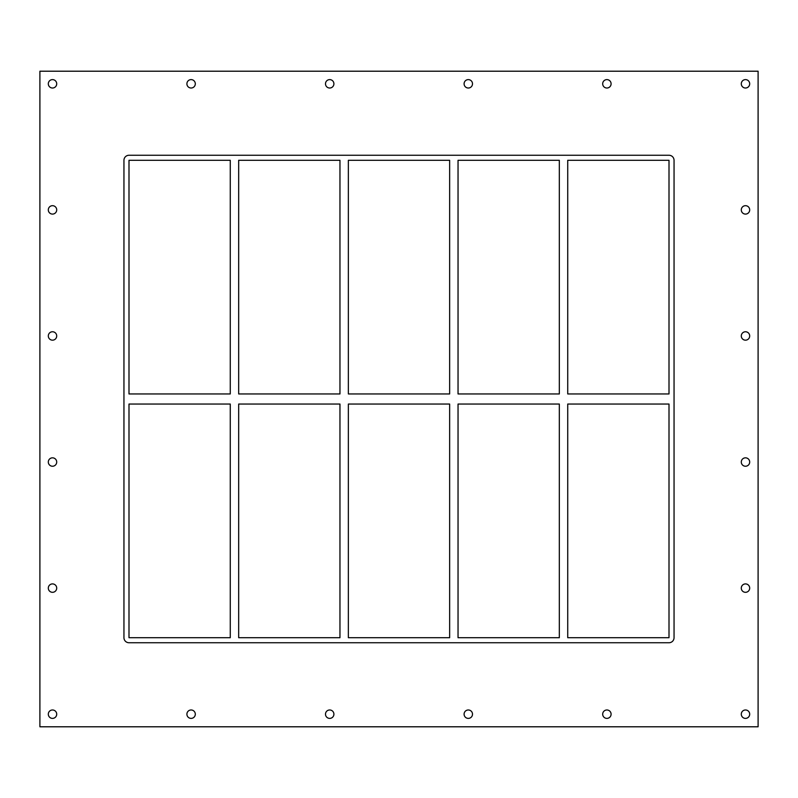 <?xml version="1.0" encoding="UTF-8"?>
<svg xmlns="http://www.w3.org/2000/svg" width="798" height="798" viewBox="0 0 798 798"><rect width="100%" height="100%" fill="white"/><g stroke="black" fill="none" stroke-linecap="round" stroke-linejoin="round"><path stroke-width="1.2" d="M48.309 83.82A4.199 4.199 0 0 1 52.508 79.61A4.199 4.199 0 0 1 56.708 83.82A4.199 4.199 0 0 1 52.508 88.019A4.199 4.199 0 0 1 48.309 83.82M741.292 209.894A4.199 4.199 0 0 1 745.492 205.684A4.199 4.199 0 0 1 749.691 209.894A4.199 4.199 0 0 1 745.492 214.093A4.199 4.199 0 0 1 741.292 209.894M48.309 209.894A4.199 4.199 0 0 1 52.508 205.684A4.199 4.199 0 0 1 56.708 209.894A4.199 4.199 0 0 1 52.508 214.093A4.199 4.199 0 0 1 48.309 209.894M741.292 335.968A4.199 4.199 0 0 1 745.492 331.759A4.199 4.199 0 0 1 749.691 335.968A4.199 4.199 0 0 1 745.492 340.167A4.199 4.199 0 0 1 741.292 335.968M48.309 335.968A4.199 4.199 0 0 1 52.508 331.759A4.199 4.199 0 0 1 56.708 335.968A4.199 4.199 0 0 1 52.508 340.167A4.199 4.199 0 0 1 48.309 335.968M741.292 462.032A4.199 4.199 0 0 1 745.492 457.833A4.199 4.199 0 0 1 749.691 462.032A4.199 4.199 0 0 1 745.492 466.241A4.199 4.199 0 0 1 741.292 462.032M48.309 462.032A4.199 4.199 0 0 1 52.508 457.833A4.199 4.199 0 0 1 56.708 462.032A4.199 4.199 0 0 1 52.508 466.241A4.199 4.199 0 0 1 48.309 462.032M741.292 588.106A4.199 4.199 0 0 1 745.492 583.907A4.199 4.199 0 0 1 749.691 588.106A4.199 4.199 0 0 1 745.492 592.316A4.199 4.199 0 0 1 741.292 588.106M48.309 588.106A4.199 4.199 0 0 1 52.508 583.907A4.199 4.199 0 0 1 56.708 588.106A4.199 4.199 0 0 1 52.508 592.316A4.199 4.199 0 0 1 48.309 588.106M186.902 714.18A4.199 4.199 0 0 1 191.101 709.981A4.199 4.199 0 0 1 195.311 714.18A4.199 4.199 0 0 1 191.101 718.39A4.199 4.199 0 0 1 186.902 714.18M186.902 83.82A4.199 4.199 0 0 1 191.101 79.61A4.199 4.199 0 0 1 195.311 83.82A4.199 4.199 0 0 1 191.101 88.019A4.199 4.199 0 0 1 186.902 83.82M325.494 714.18A4.199 4.199 0 0 1 329.704 709.981A4.199 4.199 0 0 1 333.903 714.18A4.199 4.199 0 0 1 329.704 718.39A4.199 4.199 0 0 1 325.494 714.18M325.494 83.82A4.199 4.199 0 0 1 329.704 79.61A4.199 4.199 0 0 1 333.903 83.82A4.199 4.199 0 0 1 329.704 88.019A4.199 4.199 0 0 1 325.494 83.82M464.097 714.18A4.199 4.199 0 0 1 468.296 709.981A4.199 4.199 0 0 1 472.506 714.18A4.199 4.199 0 0 1 468.296 718.39A4.199 4.199 0 0 1 464.097 714.18M464.097 83.82A4.199 4.199 0 0 1 468.296 79.61A4.199 4.199 0 0 1 472.506 83.82A4.199 4.199 0 0 1 468.296 88.019A4.199 4.199 0 0 1 464.097 83.82M602.69 714.18A4.199 4.199 0 0 1 606.899 709.981A4.199 4.199 0 0 1 611.098 714.18A4.199 4.199 0 0 1 606.899 718.39A4.199 4.199 0 0 1 602.69 714.18M602.69 83.82A4.199 4.199 0 0 1 606.899 79.61A4.199 4.199 0 0 1 611.098 83.82A4.199 4.199 0 0 1 606.899 88.019A4.199 4.199 0 0 1 602.69 83.82M741.292 83.82A4.199 4.199 0 0 1 745.492 79.61A4.199 4.199 0 0 1 749.691 83.82A4.199 4.199 0 0 1 745.492 88.019A4.199 4.199 0 0 1 741.292 83.82M48.309 714.18A4.199 4.199 0 0 1 52.508 709.981A4.199 4.199 0 0 1 56.708 714.18A4.199 4.199 0 0 1 52.508 718.39A4.199 4.199 0 0 1 48.309 714.18M741.292 714.18A4.199 4.199 0 0 1 745.492 709.981A4.199 4.199 0 0 1 749.691 714.18A4.199 4.199 0 0 1 745.492 718.39A4.199 4.199 0 0 1 741.292 714.18M559.328 404.047L559.328 637.702L458.042 637.702L458.042 404.047L559.328 404.047M559.328 160.298L559.328 393.953L458.042 393.953L458.042 160.298L559.328 160.298M567.727 637.702L567.727 404.047L669.003 404.047L669.003 637.702L567.727 637.702M567.727 393.953L567.727 160.298L669.003 160.298L669.003 393.953L567.727 393.953M449.643 404.047L449.643 637.702L348.357 637.702L348.357 404.047L449.643 404.047M449.643 160.298L449.643 393.953L348.357 393.953L348.357 160.298L449.643 160.298M339.958 404.047L339.958 637.702L238.672 637.702L238.672 404.047L339.958 404.047M339.958 160.298L339.958 393.953L238.672 393.953L238.672 160.298L339.958 160.298M669.003 155.261A5.047 5.047 0 0 1 674.051 160.298L674.051 637.702A5.047 5.047 0 0 1 669.003 642.739L128.997 642.739A5.047 5.047 0 0 1 123.949 637.702L123.949 160.298A5.047 5.047 0 0 1 128.997 155.261L669.003 155.261M128.997 404.047L230.273 404.047L230.273 637.702L128.997 637.702L128.997 404.047M128.997 393.953L128.997 160.298L230.273 160.298L230.273 393.953L128.997 393.953M39.9 726.788L758.1 726.788L758.1 71.212L39.9 71.212L39.9 726.788"/></g></svg>
